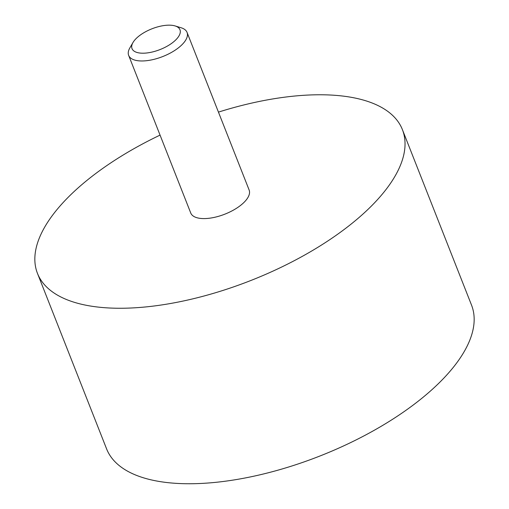 <?xml version="1.0" encoding="UTF-8"?>
<svg xmlns="http://www.w3.org/2000/svg" width="509" height="509" viewBox="0 0 509 509"><rect width="100%" height="100%" fill="white"/><g stroke="black" fill="none" stroke-linecap="round" stroke-linejoin="round"><path stroke-width="0.76" d="M138.041 52.732A25.762 11.141 -21.5 0 0 171.749 43.278A25.762 11.141 -21.5 0 0 175.071 25.927A25.762 11.141 -21.5 0 0 151.911 28.816A25.762 11.141 -21.5 0 0 133.002 42.495A25.762 11.141 -21.5 0 0 138.041 52.732M133.002 42.495L129.846 47.929A31.38 13.571 -21.5 0 0 128.656 55.392A31.38 13.571 -21.5 0 0 135.986 60.399A31.38 13.571 -21.5 0 0 170.852 52.764A31.38 13.571 -21.5 0 0 187.045 32.391A31.38 13.571 -21.5 0 0 181.083 27.747L175.071 25.927M128.656 55.392L190.741 213.01A31.38 13.571 -21.5 0 0 198.077 218.017A31.38 13.571 -21.5 0 0 232.944 210.382A31.38 13.571 -21.5 0 0 249.13 190.01L187.045 32.391M160.055 135.114A196.118 84.818 -21.5 0 0 37.469 273.39A196.118 84.818 -21.5 0 0 83.304 304.662A196.118 84.818 -21.5 0 0 301.213 256.962A196.118 84.818 -21.5 0 0 402.409 129.636A196.118 84.818 -21.5 0 0 218.444 112.114M37.469 273.39L106.591 448.881A196.118 84.818 -21.5 0 0 152.433 480.152A196.118 84.818 -21.5 0 0 370.342 432.453A196.118 84.818 -21.5 0 0 471.538 305.126L402.409 129.636"/></g></svg>
